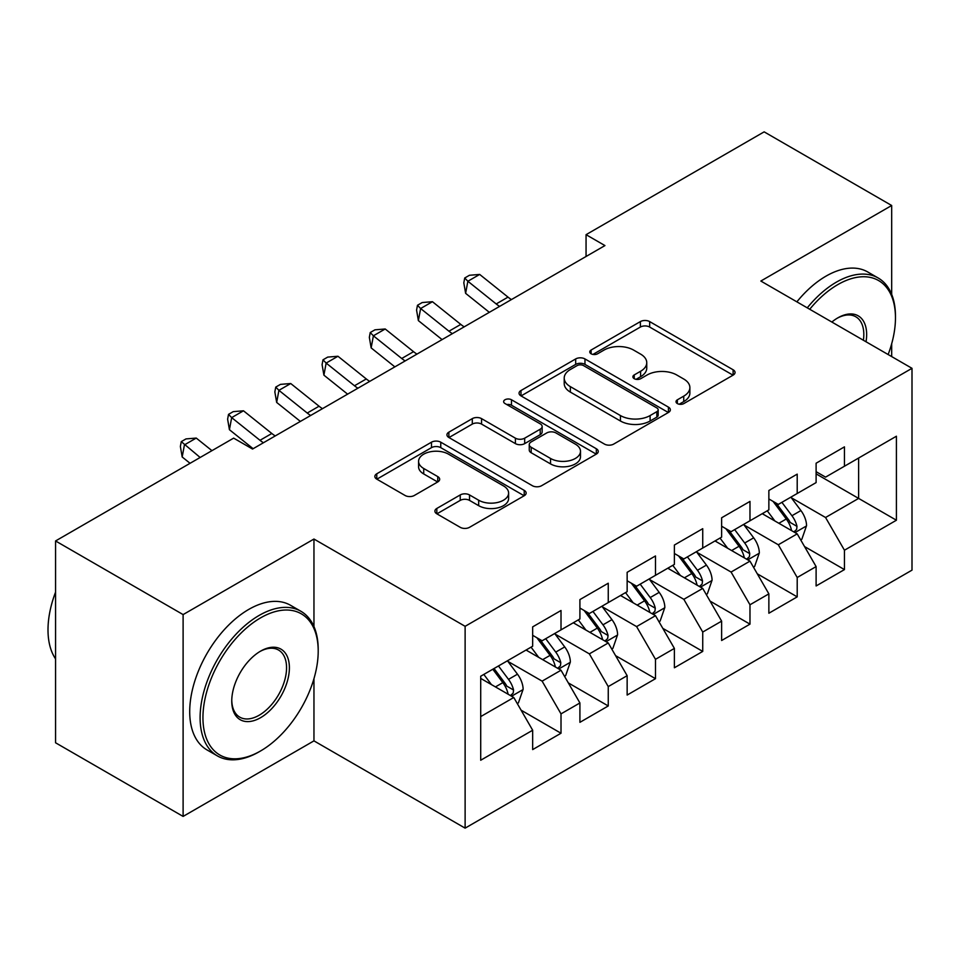 <?xml version="1.0" encoding="UTF-8"?>
<svg xmlns="http://www.w3.org/2000/svg" width="960" height="960" viewBox="0 0 960 960"><rect width="100%" height="100%" fill="white"/><g stroke="black" fill="none" stroke-linecap="round" stroke-linejoin="round"><path stroke-width="1.44" d="M677.352 403.572A4.596 2.652 0 0 0 683.844 403.572L733.116 375.132A6.552 3.78 0 0 0 735.036 372.456A6.552 3.78 0 0 0 733.116 369.78L649.656 321.588A6.552 3.78 0 0 0 640.38 321.588L591.108 350.04A4.596 2.652 0 0 0 589.764 351.912A4.596 2.652 0 0 0 591.108 353.784A4.596 2.652 0 0 0 597.6 353.784L603.972 350.1A20.988 12.12 0 0 1 633.648 350.1L640.608 354.12A20.988 12.12 0 0 1 646.752 362.688A20.988 12.12 0 0 1 640.608 371.256L634.236 374.928A4.596 2.652 0 0 0 632.892 376.812A4.596 2.652 0 0 0 634.236 378.684A4.596 2.652 0 0 0 640.728 378.684L647.1 375A20.988 12.12 0 0 1 676.776 375L683.736 379.02A20.988 12.12 0 0 1 689.88 387.576A20.988 12.12 0 0 1 683.736 396.144L677.352 399.828A4.596 2.652 0 0 0 676.008 401.7A4.596 2.652 0 0 0 677.352 403.572L677.352 399.828M436.824 508.452A6.552 3.78 0 0 0 434.904 511.128A6.552 3.78 0 0 0 436.824 513.804L460.236 527.328A6.552 3.78 0 0 0 469.512 527.328L524.22 495.732A6.552 3.78 0 0 0 526.14 493.056A6.552 3.78 0 0 0 524.22 490.38L440.76 442.188A6.552 3.78 0 0 0 431.484 442.188L376.776 473.784A6.552 3.78 0 0 0 374.856 476.46A6.552 3.78 0 0 0 376.776 479.136L405.06 495.468A6.552 3.78 0 0 0 414.336 495.468L437.748 481.944A6.552 3.78 0 0 0 439.668 479.268A6.552 3.78 0 0 0 437.748 476.592L423.72 468.492A17.544 10.128 0 0 1 418.584 461.328A17.544 10.128 0 0 1 429.408 451.98A17.544 10.128 0 0 1 448.524 454.176L503.472 485.892A17.544 10.128 0 0 1 508.608 493.056A17.544 10.128 0 0 1 497.784 502.416A17.544 10.128 0 0 1 478.668 500.22L469.512 494.928A6.552 3.78 0 0 0 460.236 494.928L436.824 508.452L436.824 513.804M313.956 626.556L313.956 539.04L183.108 614.592L55.56 540.96L233.652 438.132L252.54 449.04L604.944 245.58L586.056 234.672L586.056 256.5M313.956 539.04L465.12 626.316L912 368.316L912 570.144L465.12 828.144L465.12 626.316M891.684 294.408L891.684 205.5L760.836 281.04L912 368.316M891.684 205.5L764.148 131.856L586.056 234.672M604.44 444.072A6.552 3.78 0 0 0 613.716 444.072L668.424 412.476A6.552 3.78 0 0 0 670.356 409.8A6.552 3.78 0 0 0 668.424 407.124L584.964 358.932A6.552 3.78 0 0 0 575.688 358.932L520.98 390.528A6.552 3.78 0 0 0 519.06 393.204A6.552 3.78 0 0 0 520.98 395.88L604.44 444.072M506.82 404.568A4.596 2.652 0 0 1 511.476 405.216L511.476 399.756L596.328 448.752A6.552 3.78 0 0 1 598.248 451.428A6.552 3.78 0 0 1 596.328 454.104L541.608 485.7A6.552 3.78 0 0 1 532.344 485.7L448.872 437.508L448.872 432.156A6.552 3.78 0 0 0 446.952 434.832A6.552 3.78 0 0 0 448.872 437.508M448.872 432.156L472.296 418.632A6.552 3.78 0 0 1 481.56 418.632L515.412 438.18A6.552 3.78 0 0 0 524.688 438.18L540.216 429.204A6.552 3.78 0 0 0 542.148 426.528A6.552 3.78 0 0 0 540.216 423.852L504.984 403.512A4.596 2.652 0 0 1 503.64 401.64A4.596 2.652 0 0 1 506.472 399.192A4.596 2.652 0 0 1 511.476 399.756M816.108 473.868L858.624 498.408L858.624 458.04L896.412 436.224L844.452 466.224L844.452 446.868L816.108 463.224L816.108 482.592L797.208 493.5L797.208 474.132L768.864 490.5L768.864 509.868L749.976 520.776L749.976 501.408L721.632 517.776L721.632 537.132L702.732 548.04L702.732 528.684L674.388 545.04L674.388 564.408L655.488 575.316L655.488 555.96L627.144 572.316L627.144 591.684L608.256 602.592L608.256 583.224L579.912 599.592L579.912 618.96L561.012 629.868L561.012 610.5L532.668 626.868L532.668 646.224L480.708 676.224L480.708 760.236L532.668 730.236L513.78 697.5L480.708 678.408M896.412 436.224L896.412 520.224L844.452 550.224L825.552 517.5L791.304 497.724M804.528 546.552L844.452 569.592L844.452 550.224M844.452 569.592L816.108 585.96L816.108 566.592L797.208 577.5L778.308 544.776L744.06 525M757.296 573.816L797.208 596.868L797.208 577.5M797.208 596.868L768.864 613.236L768.864 593.868L749.976 604.776L731.076 572.052L696.828 552.276M710.052 601.092L749.976 624.144L749.976 604.776M749.976 624.144L721.632 640.5L721.632 621.144L702.732 632.052L683.832 599.316L649.584 579.552M662.82 628.368L702.732 651.408L702.732 632.052M702.732 651.408L674.388 667.776L674.388 648.408L655.488 659.316L636.6 626.592L602.352 606.816M615.576 655.644L655.488 678.684L655.488 659.316M655.488 678.684L627.144 695.052L627.144 675.684L608.256 686.592L589.356 653.868L555.108 634.092M568.332 682.908L608.256 705.96L608.256 686.592M608.256 705.96L579.912 722.328L579.912 702.96L561.012 713.868L542.124 681.144L507.876 661.368M521.1 710.184L561.012 733.236L561.012 713.868M561.012 733.236L532.668 749.592L532.668 730.236M532.668 635.316L542.124 640.776L561.012 629.868M480.708 716.592L513.78 697.5M579.912 608.052L589.356 613.5L608.256 602.592M542.124 681.144L561.012 670.236L526.056 650.052M579.912 702.96L561.012 670.236M627.144 580.776L636.6 586.224L655.488 575.316M589.356 653.868L608.256 642.96L573.3 622.776M627.144 675.684L608.256 642.96M674.388 553.5L683.832 558.96L702.732 548.04M636.6 626.592L655.488 615.684L620.532 595.5M674.388 648.408L655.488 615.684M721.632 526.224L731.076 531.684L749.976 520.776M683.832 599.316L702.732 588.408L667.776 568.224M721.632 621.144L702.732 588.408M768.864 498.96L778.308 504.408L797.208 493.5M731.076 572.052L749.976 561.132L715.008 540.96M768.864 593.868L749.976 561.132M816.108 471.684L825.552 477.132L844.452 466.224M778.308 544.776L797.208 533.868L762.252 513.684M816.108 566.592L797.208 533.868M55.56 540.96L55.56 742.776L183.108 816.42L313.956 740.868L465.12 828.144M183.108 614.592L183.108 816.42M891.684 356.592L891.684 343.74M825.552 517.5L858.624 498.408L896.412 520.224M313.956 740.868L313.956 678.684M679.188 404.22L683.736 401.604A20.988 12.12 0 0 0 689.88 393.036L689.88 387.576M646.752 362.688L646.752 368.136A20.988 12.12 0 0 1 640.608 376.704L636.072 379.332M733.02 375.18L649.656 327.048A6.552 3.78 0 0 0 640.38 327.048L592.944 354.432M668.34 412.524L584.964 364.392A6.552 3.78 0 0 0 575.688 364.392L521.064 395.928M656.832 411.672A4.596 2.652 0 0 0 658.176 409.8A4.596 2.652 0 0 0 656.832 407.928L583.572 365.628A4.596 2.652 0 0 0 577.08 365.628L570.36 369.516A20.988 12.12 0 0 0 564.216 378.072A20.988 12.12 0 0 0 570.36 386.64L620.436 415.56A20.988 12.12 0 0 0 650.112 415.56L656.832 411.672L656.832 417.132A4.596 2.652 0 0 0 658.176 415.26L658.176 409.8M564.216 378.072L564.216 383.532A20.988 12.12 0 0 0 570.36 392.1L570.36 386.64M656.832 417.132L650.112 421.008A20.988 12.12 0 0 1 620.436 421.008L570.36 392.1M448.968 437.556L472.296 424.092L472.296 418.632M542.148 426.528L542.148 431.988A6.552 3.78 0 0 1 540.216 434.664L524.688 443.628A6.552 3.78 0 0 1 515.412 443.628L481.56 424.092A6.552 3.78 0 0 0 472.296 424.092M511.476 405.216L596.244 454.152M550.536 458.46A17.544 10.128 0 0 0 569.652 460.656A17.544 10.128 0 0 0 580.488 451.296A17.544 10.128 0 0 0 575.34 444.132L555.984 432.96A6.552 3.78 0 0 0 546.708 432.96L531.18 441.924A6.552 3.78 0 0 0 529.26 444.6A6.552 3.78 0 0 0 531.18 447.276L550.536 458.46L550.536 463.908A17.544 10.128 0 0 0 569.652 466.104A17.544 10.128 0 0 0 580.488 456.744L580.488 451.296M529.26 444.6L529.26 450.06A6.552 3.78 0 0 0 531.18 452.736L531.18 447.276M550.536 463.908L531.18 452.736M508.608 493.056L508.608 498.516A17.544 10.128 0 0 1 497.784 507.864A17.544 10.128 0 0 1 478.668 505.668L469.512 500.388A6.552 3.78 0 0 0 460.236 500.388L436.908 513.852M418.584 461.328L418.584 466.788A17.544 10.128 0 0 0 423.72 473.952L423.72 468.492M437.664 481.992L423.72 473.952M524.136 495.78L440.76 447.648A6.552 3.78 0 0 0 431.484 447.648L376.86 479.184M800.7 539.916L801.84 539.268L806.556 525.624A17.7 10.224 -120 0 0 800.916 510.552L790.872 497.16M774.888 520.98L767.256 510.792M763.692 514.512L762.816 513.348M793.872 531.936L796.62 529.476L797.004 526.38A17.7 10.224 -120 0 0 791.94 515.736L781.896 502.344M776.172 503.172L788.568 519.72A9.024 5.208 60 0 1 790.2 522.456L797.004 526.38M773.064 501.372L786.264 519.012A17.7 10.224 60 0 1 791.34 529.656L791.688 530.676M499.632 306.396A33.408 19.284 60 0 1 496.2 303.948L467.868 281.244L465.624 293.34L489.336 312.336M511.44 299.568A33.408 19.284 60 0 1 508.008 297.12L479.676 274.428L467.868 281.244L464.712 278.004L469.428 275.28L479.676 274.428M465.624 293.34L463.812 282.84L464.712 278.004M753.468 567.192L754.596 566.544L759.324 552.9A17.7 10.224 -120 0 0 753.672 537.828L743.64 524.424M727.644 548.244L720.012 538.068M716.448 541.788L715.584 540.624M746.64 559.212L749.376 556.74L749.76 553.656A17.7 10.224 -120 0 0 744.696 543.012L734.664 529.608M728.928 530.448L741.324 546.996A9.024 5.208 60 0 1 742.968 549.732L749.76 553.656M725.82 528.648L739.032 546.276A17.7 10.224 60 0 1 744.096 556.932L744.456 557.952M706.224 594.468L707.364 593.808L712.08 580.176A17.7 10.224 -120 0 0 706.428 565.104L696.396 551.7M680.412 575.52L672.78 565.344M669.216 569.064L668.34 567.9M699.396 586.488L702.144 584.016L702.528 580.932A17.7 10.224 -120 0 0 697.452 570.276L687.42 556.884M681.696 557.724L694.092 574.26A9.024 5.208 60 0 1 695.724 577.008L702.528 580.932M678.576 555.924L691.788 573.552A17.7 10.224 60 0 1 696.852 584.196L697.212 585.228M452.388 333.66A33.408 19.284 60 0 1 448.956 331.212L420.624 308.52L418.38 320.616L442.092 339.612M464.196 326.844A33.408 19.284 60 0 1 460.776 324.396L432.444 301.704L420.624 308.52L417.468 305.28L422.196 302.544L432.444 301.704M418.38 320.616L416.568 310.116L417.468 305.28M405.144 360.936A33.408 19.284 60 0 1 401.724 358.488L373.392 335.796L371.148 347.892L394.86 366.876M416.964 354.12A33.408 19.284 60 0 1 413.532 351.672L385.2 328.98L373.392 335.796L370.224 332.544L374.952 329.82L385.2 328.98M371.148 347.892L369.336 337.38L370.224 332.544M888.144 354.54A81.504 47.052 120 0 0 895.464 317.856A81.504 47.052 120 0 0 837.84 284.592A81.504 47.052 120 0 0 809.724 309.264M807.264 307.848A83.508 48.216 -60 0 1 836.412 282.132A83.508 48.216 -60 0 1 878.172 277.992A83.508 48.216 -60 0 1 895.464 316.224L895.464 317.856M831.852 322.044A40.752 23.532 -60 0 1 837.84 317.856L837.84 317.856A40.752 23.532 -60 0 1 866.028 341.772M863.4 340.26A38.748 22.368 120 0 0 855.792 316.764A38.748 22.368 120 0 0 837.12 318.288M796.872 301.848A83.508 48.216 -60 0 1 826.02 276.132A83.508 48.216 -60 0 1 867.78 271.992L878.172 277.992M260.58 617.868A81.504 47.052 120 0 0 202.944 717.684A81.504 47.052 120 0 0 260.58 750.96L259.164 751.776A83.508 48.216 -60 0 1 217.404 755.916A83.508 48.216 -60 0 1 204.6 688.992A83.508 48.216 -60 0 1 259.164 615.408A83.508 48.216 -60 0 1 300.912 611.28A83.508 48.216 -60 0 1 318.204 649.5L318.204 651.144A81.504 47.052 120 0 0 260.58 617.868M260.58 651.144L260.58 651.144A40.752 23.532 -60 0 1 289.392 667.776A40.752 23.532 -60 0 1 260.58 717.684A40.752 23.532 -60 0 1 231.756 701.052A40.752 23.532 -60 0 1 260.58 651.144L260.58 651.144M231.768 700.212A38.748 22.368 120 0 0 239.784 717.156A38.748 22.368 120 0 0 259.164 715.236A38.748 22.368 120 0 0 284.472 681.084A38.748 22.368 120 0 0 278.532 650.04A38.748 22.368 120 0 0 259.86 651.564M55.56 658.884A83.508 48.216 -60 0 1 55.56 592.128M217.404 755.916L207.012 749.916A83.508 48.216 -60 0 1 194.208 682.992A83.508 48.216 -60 0 1 248.76 609.408A83.508 48.216 -60 0 1 290.52 605.28L300.912 611.28M259.164 751.776L260.58 750.96A81.504 47.052 120 0 0 318.204 651.144M658.992 621.744L660.12 621.084L664.848 607.452A17.7 10.224 -120 0 0 659.196 592.368L649.164 578.976M633.168 602.796L625.536 592.608M621.972 596.328L621.108 595.176M652.152 613.764L654.9 611.292L655.284 608.196A17.7 10.224 -120 0 0 650.22 597.552L640.188 584.16M634.452 584.988L646.848 601.536A9.024 5.208 60 0 1 648.492 604.272L655.284 608.196M631.344 583.2L644.556 600.828A17.7 10.224 60 0 1 649.62 611.472L649.98 612.504M611.748 649.008L612.888 648.36L617.604 634.716A17.7 10.224 -120 0 0 611.952 619.644L601.92 606.252M585.924 630.072L578.304 619.884M574.728 623.604L573.864 622.44M604.92 641.028L607.656 638.568L608.052 635.472A17.7 10.224 -120 0 0 602.976 624.828L592.944 611.436M587.22 612.264L599.616 628.812A9.024 5.208 60 0 1 601.248 631.548L608.052 635.472M584.1 610.464L597.312 628.104A17.7 10.224 60 0 1 602.376 638.748L602.736 639.768M357.912 388.212A33.408 19.284 60 0 1 354.48 385.764L326.148 363.072L323.904 375.156L347.616 394.152M369.72 381.396A33.408 19.284 60 0 1 366.288 378.948L337.956 356.256L326.148 363.072L322.992 359.82L327.72 357.096L337.956 356.256M323.904 375.156L322.092 364.656L322.992 359.82M310.668 415.488A33.408 19.284 60 0 1 307.248 413.04L278.916 390.336L276.672 402.432L300.384 421.428M322.476 408.66A33.408 19.284 60 0 1 319.056 406.212L290.724 383.52L278.916 390.336L275.748 387.096L280.476 384.372L290.724 383.52M276.672 402.432L274.848 391.932L275.748 387.096M564.516 676.284L565.644 675.636L570.36 661.992A17.7 10.224 -120 0 0 564.72 646.92L554.676 633.516M538.692 657.336L531.06 647.16M527.496 650.88L526.632 649.716M557.676 668.304L560.424 665.832L560.808 662.748A17.7 10.224 -120 0 0 555.744 652.104L545.712 638.7M539.976 639.54L552.372 656.088A9.024 5.208 60 0 1 554.016 658.824L560.808 662.748M536.868 637.74L550.068 655.368A17.7 10.224 60 0 1 555.144 666.024L555.504 667.044M263.436 442.752A33.408 19.284 60 0 1 260.004 440.304L231.672 417.612L229.428 429.708L253.14 448.704M275.244 435.936A33.408 19.284 60 0 1 271.812 433.488L243.48 410.796L231.672 417.612L228.516 414.372L233.232 411.636L243.48 410.796M229.428 429.708L227.616 419.208L228.516 414.372M517.272 703.56L518.4 702.9L523.128 689.268A17.7 10.224 -120 0 0 517.476 674.196L507.444 660.792M491.448 684.612L483.828 674.436M510.444 695.58L513.18 693.108L513.564 690.024A17.7 10.224 -120 0 0 508.5 679.368L498.468 665.976M494.028 668.532L505.128 683.352A9.024 5.208 60 0 1 506.772 686.1L513.564 690.024M492.804 669.252L502.836 682.644A17.7 10.224 60 0 1 507.9 693.288L508.26 694.32M211.956 450.66L196.248 438.072L184.428 444.888L182.184 456.984L190.068 463.296M200.148 457.476L181.272 441.636L186 438.912L196.248 438.072M182.184 456.984L180.372 446.472L181.272 441.636M683.736 401.604L683.736 396.144M634.236 378.684L634.236 374.928M640.608 376.704L640.608 371.256M591.108 353.784L591.108 350.04M640.38 327.048L640.38 321.588M649.656 327.048L649.656 321.588M733.116 375.132L733.116 369.78M520.98 395.88L520.98 390.528M575.688 364.392L575.688 358.932M584.964 364.392L584.964 358.932M668.424 412.476L668.424 407.124M620.436 421.008L620.436 415.56M650.112 421.008L650.112 415.56M481.56 424.092L481.56 418.632M515.412 443.628L515.412 438.18M524.688 443.628L524.688 438.18M540.216 434.664L540.216 429.204M596.328 454.104L596.328 448.752M460.236 500.388L460.236 494.928M469.512 500.388L469.512 494.928M478.668 505.668L478.668 500.22M437.748 481.944L437.748 476.592M376.776 479.136L376.776 473.784M431.484 447.648L431.484 442.188M440.76 447.648L440.76 442.188M524.22 495.732L524.22 490.38M794.988 532.584L806.448 525.972M791.94 515.736L800.916 510.552M778.872 523.272L786.264 519.012M496.2 303.948L508.008 297.12M747.756 559.86L759.204 553.248M744.696 543.012L753.672 537.828M731.628 550.548L739.032 546.276M700.512 587.124L711.972 580.512M697.452 570.276L706.428 565.104M684.396 577.824L691.788 573.552M448.956 331.212L460.776 324.396M401.724 358.488L413.532 351.672M653.268 614.4L664.728 607.788M650.22 597.552L659.196 592.368M637.152 605.1L644.556 600.828M606.036 641.676L617.484 635.064M602.976 624.828L611.952 619.644M589.92 632.364L597.312 628.104M354.48 385.764L366.288 378.948M307.248 413.04L319.056 406.212M558.792 668.952L570.252 662.34M555.744 652.104L564.72 646.92M542.676 659.64L550.068 655.368M260.004 440.304L271.812 433.488M511.56 696.216L523.008 689.604M508.5 679.368L517.476 674.196M495.432 686.916L502.836 682.644"/></g></svg>
